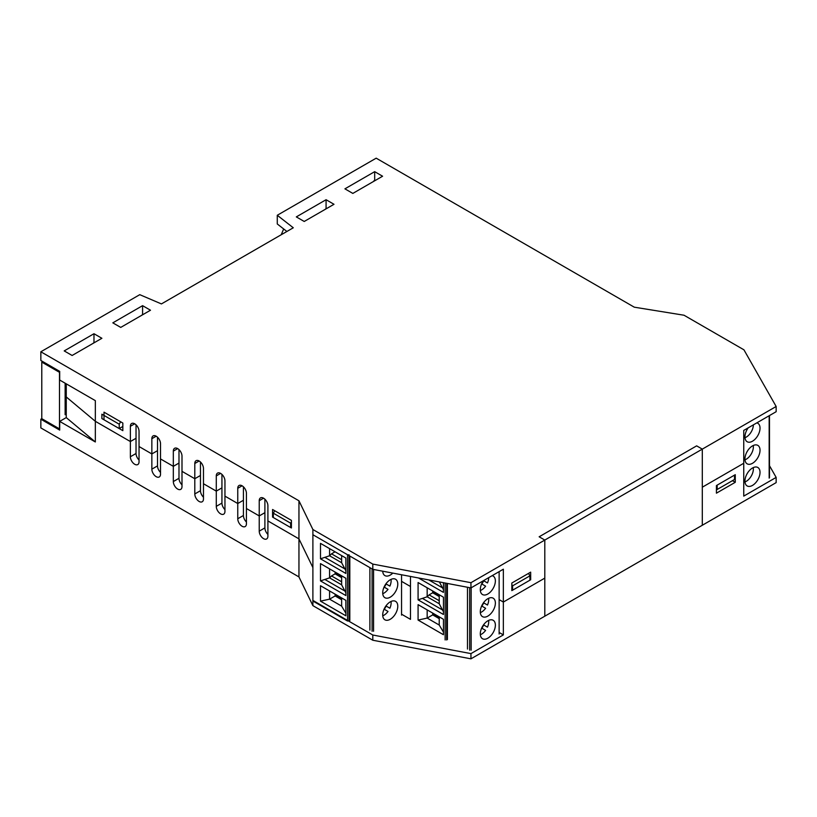 <?xml version="1.0" encoding="UTF-8"?>
<svg xmlns="http://www.w3.org/2000/svg" width="817" height="817" viewBox="0 0 817 817"><rect width="100%" height="100%" fill="white"/><g stroke="black" fill="none" stroke-linecap="round" stroke-linejoin="round"><path stroke-width="1.23" d="M136.03 424.799L136.03 438.269L130.373 441.537L95.334 421.306L66.248 396.939L66.248 383.847M104.004 412.166L122.836 423.043L122.836 430.651L104.004 419.775L104.004 412.166M272.572 509.491L291.414 520.368L291.414 527.986L272.572 517.1L272.572 509.491M272.572 517.1L273.327 516.671M374.686 171.662L382.591 176.227L352.832 193.415L344.917 188.839L374.686 171.662L374.686 180.363L373.931 180.792M326.075 199.716L333.99 204.291L304.22 221.468L296.316 216.903L326.075 199.716L326.075 208.417L325.319 209.295M139.043 460.002A6.127 3.534 -120 0 1 136.03 453.496L136.03 438.269L130.373 441.537L130.373 426.3A6.127 3.534 60 0 1 131.639 423.502A6.127 3.534 60 0 1 136.368 425.146A6.127 3.534 60 0 1 139.043 431.305L139.043 461.768A6.127 3.534 60 0 1 137.767 464.567A6.127 3.534 60 0 1 133.048 462.922A6.127 3.534 60 0 1 130.373 456.764L130.373 441.537L95.334 421.306L95.334 441.966L66.248 417.599L66.248 396.939L95.334 421.306L95.334 400.636L59.692 380.058L59.692 371.357L40.85 360.481L40.85 351.78L139.758 294.671L161.419 303.924L293.293 227.78L277.28 215.269L277.28 223.97L286.89 231.477M142.587 305.66L150.491 310.225L120.732 327.413L112.817 322.848L142.587 305.66L142.587 314.361L141.831 315.229M93.975 333.724L101.89 338.289L72.121 355.477L64.206 350.912L93.975 333.724L93.975 342.425L93.22 343.293M151.85 453.935L139.043 446.531L151.85 453.935L151.85 438.709A6.127 3.534 60 0 1 153.116 435.9A6.127 3.534 60 0 1 157.844 437.544A6.127 3.534 60 0 1 160.52 443.713L160.52 474.166A6.127 3.534 60 0 1 159.244 476.965A6.127 3.534 60 0 1 154.525 475.331A6.127 3.534 60 0 1 151.85 469.162L151.85 453.935L157.507 450.667L151.85 453.935M173.327 466.333L160.52 458.94L173.327 466.333L173.327 451.107A6.127 3.534 60 0 1 174.593 448.298A6.127 3.534 60 0 1 179.321 449.942A6.127 3.534 60 0 1 181.997 456.111L181.997 486.564A6.127 3.534 60 0 1 180.72 489.373A6.127 3.534 60 0 1 176.002 487.729A6.127 3.534 60 0 1 173.327 481.56L173.327 466.333L178.984 463.065L173.327 466.333M194.803 478.731L181.997 471.338L194.803 478.731L194.803 463.505A6.127 3.534 60 0 1 196.07 460.696A6.127 3.534 60 0 1 200.798 462.34A6.127 3.534 60 0 1 203.474 468.509L203.474 498.962A6.127 3.534 60 0 1 202.197 501.771A6.127 3.534 60 0 1 197.479 500.127A6.127 3.534 60 0 1 194.803 493.958L194.803 478.731L200.461 475.463L194.803 478.731M216.28 491.129L203.474 483.735L216.28 491.129L216.28 475.902A6.127 3.534 60 0 1 217.547 473.094A6.127 3.534 60 0 1 222.275 474.738A6.127 3.534 60 0 1 224.951 480.907L224.951 511.36A6.127 3.534 60 0 1 223.674 514.169A6.127 3.534 60 0 1 218.956 512.525A6.127 3.534 60 0 1 216.28 506.356L216.28 491.129L221.938 487.872L216.28 491.129M237.757 503.527L224.951 496.133L237.757 503.527L237.757 488.3A6.127 3.534 60 0 1 239.024 485.502A6.127 3.534 60 0 1 243.752 487.136A6.127 3.534 60 0 1 246.428 493.305L246.428 523.758A6.127 3.534 60 0 1 245.151 526.567A6.127 3.534 60 0 1 240.433 524.923A6.127 3.534 60 0 1 237.757 518.754L237.757 503.527L243.415 500.27L237.757 503.527M259.234 515.925L246.428 508.531L259.234 515.925L259.234 500.698A6.127 3.534 60 0 1 260.5 497.9A6.127 3.534 60 0 1 265.229 499.534A6.127 3.534 60 0 1 267.905 505.703L267.905 536.156A6.127 3.534 60 0 1 266.628 538.965A6.127 3.534 60 0 1 261.91 537.32A6.127 3.534 60 0 1 259.234 531.162L259.234 515.925L264.892 512.668L259.234 515.925M95.334 441.966L59.692 421.388L59.692 430.089L40.85 419.213L40.85 427.914L298.951 576.925L298.951 538.863L312.891 567.57L298.951 538.863L267.905 520.929L298.951 538.863L298.951 500.79L40.85 351.78M157.507 437.197L157.507 465.894A6.127 3.534 -120 0 0 160.52 472.4M178.984 449.605L178.984 478.292A6.127 3.534 -120 0 0 181.997 484.808M200.461 462.003L200.461 490.7A6.127 3.534 -120 0 0 203.474 497.206M221.938 474.401L221.938 503.098A6.127 3.534 -120 0 0 224.951 509.604M243.415 486.799L243.415 515.496A6.127 3.534 -120 0 0 246.428 522.002M264.892 499.197L264.892 527.894A6.127 3.534 -120 0 0 267.905 534.4M470.949 653.61L372.797 635.013L312.891 600.424L312.891 534.726L372.797 569.316L470.949 587.913L503.354 569.204L503.354 634.901L470.949 653.61L470.949 658.829L544.806 616.192L544.806 578.119L503.354 602.058L499.136 599.617L503.354 602.058L544.806 578.119L544.806 540.057L470.949 582.695L372.797 564.087L312.891 529.508L298.951 500.79M743.746 463.27L702.303 487.198L702.303 449.125L696.646 445.857L539.149 536.789L544.806 540.057L544.806 616.192L776.15 482.622L776.15 477.404L743.746 496.113L743.746 430.416L776.15 411.707L776.15 406.488L544.806 540.057L539.149 536.789L696.646 445.857L702.303 449.125L702.303 525.26L702.303 487.198L743.746 463.27M717.183 489.475L717.183 485.124L734.514 475.116L734.514 479.467L716.427 489.914M530.672 572.145L530.672 579.753L511.83 590.63L511.83 583.021L530.672 572.145M529.916 579.324L530.672 579.753M410.481 619.347L410.481 586.504L401.545 581.347L410.481 586.504L410.481 576.455L410.481 619.347L401.545 614.19M372.797 569.316L372.797 564.087M349.063 554.743A1.062 0.613 0 0 1 347.552 554.743L312.891 534.726L312.891 529.508M470.949 587.913L470.949 582.695M277.28 215.269L376.188 158.171L634.288 307.182L684.023 315.229L743.94 349.819L776.15 406.488M119.221 424.217L119.221 428.568L101.89 418.559L101.89 414.209L119.221 424.217L120.63 421.766M119.221 428.568L122.836 426.484M274.737 510.737L273.327 513.188L290.658 523.197L291.414 521.889M290.658 523.197L290.658 527.547L273.327 517.539L273.327 513.188M290.658 527.547L291.414 527.108M40.85 419.213L41.79 418.672L59.488 428.884L59.488 372.327L41.779 362.105L41.779 418.661M66.248 417.599L59.692 421.388M511.83 584.543L512.586 585.85L529.916 575.842L528.507 573.391M511.83 589.762L512.586 590.201L512.586 585.85M512.586 590.201L529.916 580.193L529.916 575.842M716.427 493.172L716.427 485.564L735.269 474.687L735.269 482.296L716.427 493.172M732.441 480.672L735.269 482.296M769.471 465.67L776.15 477.404M503.354 634.901L499.136 632.46M298.951 576.925L312.891 605.642L372.797 640.232L470.949 658.829M312.891 600.424L312.891 605.642M372.797 635.013L372.797 640.232M42.719 361.553L41.779 362.105M65.135 394.294L66.248 393.661M66.248 414.107L65.135 414.75L65.135 383.204M283.673 228.964L281.211 234.755M320.489 543.376L345.857 558.031L345.857 573.452L320.489 558.808L320.489 543.376M369.897 567.641L369.897 630.111M335.879 594.602A1.603 0.919 60 0 0 337.002 596.502L341.639 599.178M347.552 554.743L347.552 621.043L312.891 601.026L312.891 534.726M320.489 558.808L329.578 555.764L341.639 562.729L341.639 555.591M341.639 562.729L345.857 570.726M341.639 559.696L331.508 553.844L335.062 551.792M329.578 548.626L329.578 555.764L331.508 553.844M382.724 571.195A10.662 6.148 120 0 0 384.919 575.607A10.662 6.148 120 0 0 392.783 573.105M320.489 601.149L345.857 615.793L345.857 600.362L320.489 585.718L320.489 601.149L329.578 599.157L329.578 590.967M345.857 613.189L341.639 606.122L341.639 597.932M320.489 580.907L320.489 563.618L345.857 578.262L345.857 595.562L320.489 580.907L329.578 577.864L329.578 568.867M341.639 581.796L331.508 575.944L329.578 577.864L341.639 584.829L345.857 592.825M344.784 590.967L325.248 579.682M341.639 584.829L341.639 575.832M331.508 575.944L335.123 573.861L335.123 572.063M341.639 577.619L335.123 573.861M344.784 568.867L325.248 557.582M341.639 599.729L335.123 595.961L329.578 599.157L341.639 606.122M349.819 620.614L349.819 556.04M382.713 592.825A10.662 6.148 120 0 0 384.919 597.707A10.662 6.148 120 0 0 395.571 591.559A10.662 6.148 120 0 0 395.571 579.253A10.662 6.148 120 0 0 387.36 582.102A10.662 6.148 120 0 0 382.713 592.825M382.713 614.935A10.662 6.148 -60 0 1 387.36 604.202A10.662 6.148 -60 0 1 395.571 601.353A10.662 6.148 -60 0 1 395.571 613.659A10.662 6.148 -60 0 1 384.919 619.807A10.662 6.148 -60 0 1 382.713 614.935M335.123 594.163L335.123 595.961M383.387 571.318A10.08 5.821 -60 0 1 382.744 571.594M391.016 579.376A10.08 5.821 -60 0 1 389.883 586.116L385.93 583.838L389.883 586.116M386.114 583.941A10.08 5.821 -60 0 1 384.256 587.168M384.061 587.066L388.014 589.343A10.08 5.821 -60 0 1 382.744 593.693M391.016 601.475A10.08 5.821 -60 0 1 389.883 608.216L385.93 605.938L389.883 608.216M386.114 606.04A10.08 5.821 -60 0 1 384.256 609.278M384.061 609.165L388.014 611.453A10.08 5.821 -60 0 1 382.744 615.793M335.879 572.503A1.603 0.919 60 0 0 337.002 574.402L341.639 577.078M467.487 587.26L467.487 649.045M433.459 613.526A1.603 0.919 60 0 0 434.593 615.436L439.229 618.112M439.372 581.929L443.447 589.649M443.447 582.705L443.447 592.386L418.478 577.966M483.521 580.652A10.662 6.148 120 0 0 482.5 594.531A10.662 6.148 120 0 0 490.721 591.671A10.662 6.148 120 0 0 495.368 580.948A10.662 6.148 120 0 0 493.162 576.077A10.662 6.148 120 0 0 492.151 575.679M418.079 620.072L443.447 634.717L443.447 619.296L418.079 604.641L418.079 620.072L427.168 618.081L427.168 609.891M443.447 632.113L439.229 625.046L439.229 616.855M418.079 599.841L418.079 582.541L443.447 597.186L443.447 614.486L418.079 599.841L427.168 596.788L427.168 587.791M439.229 600.73L429.088 594.878L427.168 596.788L439.229 603.753L443.447 611.749M442.375 609.901L422.828 598.616M439.229 603.753L439.229 594.756M429.088 594.878L432.704 592.785L432.704 590.987M439.229 596.553L432.704 592.785M442.375 587.791L428.721 579.907M439.229 618.653L432.704 614.884L427.168 618.081L439.229 625.046M447.399 639.537L447.399 583.45M480.294 611.759A10.662 6.148 120 0 0 482.5 616.631A10.662 6.148 120 0 0 493.162 610.483A10.662 6.148 120 0 0 493.162 598.177A10.662 6.148 120 0 0 484.951 601.026A10.662 6.148 120 0 0 480.294 611.759M480.294 633.859A10.662 6.148 -60 0 1 484.951 623.136A10.662 6.148 -60 0 1 493.162 620.277A10.662 6.148 -60 0 1 493.162 632.583A10.662 6.148 -60 0 1 482.5 638.731A10.662 6.148 -60 0 1 480.294 633.859M432.704 613.097L432.704 614.884M488.709 577.66A10.08 5.821 -60 0 1 487.473 582.94L483.521 580.662L487.473 582.94M483.705 580.764A10.08 5.821 -60 0 1 481.836 583.992M481.652 583.889L485.604 586.167A10.08 5.821 -60 0 1 480.335 590.517M488.607 598.299A10.08 5.821 -60 0 1 487.473 605.04L483.521 602.762L487.473 605.04M483.705 602.864A10.08 5.821 -60 0 1 481.836 606.102M481.652 605.989L485.604 608.277A10.08 5.821 -60 0 1 480.335 612.617M488.607 620.409A10.08 5.821 -60 0 1 487.473 627.139L483.521 624.862L487.473 627.139M483.705 624.964A10.08 5.821 -60 0 1 481.836 628.202M481.652 628.089L485.604 630.377A10.08 5.821 -60 0 1 480.335 634.727M433.459 591.426A1.603 0.919 60 0 0 434.593 593.326L439.229 596.001M756.797 422.879A10.662 6.148 -60 0 1 757.819 423.277A10.662 6.148 -60 0 1 757.819 435.584A10.662 6.148 -60 0 1 747.157 441.731A10.662 6.148 -60 0 1 744.951 436.86A10.662 6.148 -60 0 1 748.178 427.863M760.024 450.259A10.662 6.148 -60 0 1 755.368 460.982A10.662 6.148 -60 0 1 747.157 463.831A10.662 6.148 -60 0 1 747.157 451.525A10.662 6.148 -60 0 1 757.819 445.377A10.662 6.148 -60 0 1 760.024 450.259M760.024 472.359A10.662 6.148 120 0 0 757.819 467.477A10.662 6.148 120 0 0 747.157 473.635A10.662 6.148 120 0 0 747.157 485.941A10.662 6.148 120 0 0 755.368 483.082A10.662 6.148 120 0 0 760.024 472.359M744.992 437.718A10.08 5.821 120 0 0 753.366 424.86M747.575 428.741L746.769 430.14M744.992 459.828A10.08 5.821 120 0 0 753.366 446.889A10.08 5.821 120 0 0 753.254 445.51M747.575 450.841L746.769 452.24M744.992 481.928A10.08 5.821 120 0 0 753.366 468.989A10.08 5.821 120 0 0 753.254 467.61M747.575 472.941L746.769 474.34M151.85 438.709L156.18 436.207M173.327 451.107L177.657 448.604M194.803 463.505L199.134 461.002M216.28 475.902L220.61 473.4M237.757 488.3L242.087 485.798M259.234 500.698L263.564 498.196M130.373 426.3L134.703 423.798M157.507 465.894L151.85 469.162M178.984 478.292L173.327 481.56M200.461 490.7L194.803 493.958M221.938 503.098L216.28 506.356M243.415 515.496L237.757 518.754M264.892 527.894L259.234 531.162M136.03 453.496L130.373 456.764M401.545 615.109L401.545 574.76M372.092 631.275L372.092 568.908M337.002 596.502L338.085 595.879M349.063 621.043L349.063 555.611M373.573 569.459L373.573 631.255M337.002 574.402L338.085 573.779M499.136 634.033L499.136 571.645M469.683 650.199L469.683 587.668M434.593 615.436L435.675 614.803M446.654 639.966L446.654 583.307M445.142 583.021L445.142 639.966M471.154 587.791L471.154 650.189M434.593 593.326L435.675 592.703M769.165 415.741L769.165 478.129M769.471 477.7L769.471 415.557"/></g></svg>
